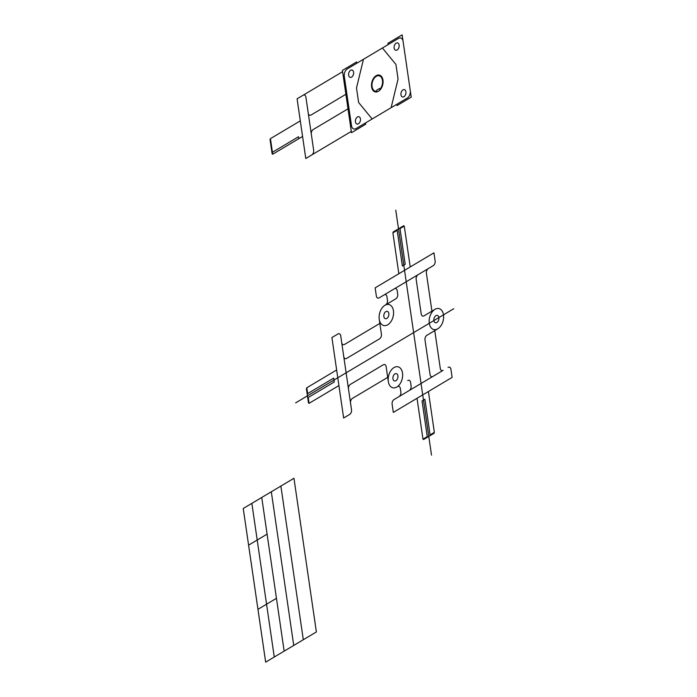 <?xml version="1.0" encoding="UTF-8"?>
<svg xmlns="http://www.w3.org/2000/svg" width="697" height="697" viewBox="0 0 697 697"><rect width="100%" height="100%" fill="white"/><g stroke="black" fill="none" stroke-linecap="round" stroke-linejoin="round"><path stroke-width="1.05" d="M293.96 478.281L316.377 631.952L265.662 662.15L243.244 508.479L293.96 478.281M280.882 486.07L303.3 639.733M271.316 491.768L293.733 645.431M261.741 497.466L284.158 651.137M251.852 503.356L274.269 657.018M267.09 534.137L248.594 545.15M276.456 598.314L257.951 609.326M306.401 388.717L308.483 402.979L309.059 403.345L308.483 402.979L306.401 388.717L306.785 387.776L307.638 393.613L306.785 387.776L336.642 369.994L306.785 387.776L306.401 388.717M331.911 337.557L343.647 418.008L349.624 414.445A3.598 2.318 104.2 0 0 351.523 409.801L350.539 403.04L351.523 409.801A3.598 2.318 104.2 0 1 349.624 414.445L343.647 418.008L331.911 337.557L337.888 334.002L331.911 337.557M338.916 385.572L309.059 403.345L308.205 397.508L309.059 403.345L338.916 385.572M340.728 335.832L350.539 403.04A3.598 2.318 104.2 0 1 352.429 398.396A3.598 2.318 104.2 0 0 350.539 403.04L348.491 389.031A3.598 2.318 104.2 0 1 350.382 384.378A3.598 2.318 104.2 0 0 348.491 389.031L343.76 356.603A3.598 2.318 104.2 0 0 346.601 358.432L379.508 338.829A3.598 2.318 104.2 0 0 381.407 334.185L379.229 319.27L381.407 334.185A3.598 2.318 104.2 0 1 379.508 338.829L346.601 358.432A3.598 2.318 104.2 0 1 343.76 356.603L341.713 342.584A3.598 2.318 104.2 0 0 344.553 344.414L379.83 323.408L344.553 344.414A3.598 2.318 104.2 0 1 341.713 342.584L340.728 335.832A3.598 2.318 104.2 0 0 337.888 334.002A3.598 2.318 104.2 0 1 340.728 335.832M437.812 328.792A10.803 6.953 104.2 0 0 441.837 310.54A10.803 6.953 104.2 0 0 429.526 317.867A10.803 6.953 104.2 0 0 437.812 328.792A10.803 6.953 104.2 0 0 441.837 310.54A10.803 6.953 104.2 0 0 429.526 317.867A10.803 6.953 104.2 0 0 437.812 328.792L434.762 330.605L440.295 368.504A3.598 2.318 104.2 0 0 443.135 370.334L394.023 399.581A3.598 2.318 104.2 0 0 392.123 404.225L393.317 412.406L452.109 377.399L393.317 412.406L392.123 404.225A3.598 2.318 104.2 0 1 394.023 399.581L398.963 396.637A3.598 2.318 104.2 0 0 400.853 391.993L400.339 388.464A3.598 2.318 104.2 0 0 397.499 386.635L396.837 387.027A10.803 6.953 104.2 0 0 400.862 368.774A10.803 6.953 104.2 0 0 388.551 376.101A10.803 6.953 104.2 0 0 396.837 387.027A10.803 6.953 104.2 0 0 400.862 368.774A10.803 6.953 104.2 0 0 388.551 376.101A10.803 6.953 104.2 0 0 396.837 387.027L397.499 386.635A3.598 2.318 104.2 0 1 400.339 388.464L400.853 391.993A3.598 2.318 104.2 0 1 398.963 396.637L409.2 390.538A3.598 2.318 104.2 0 0 411.091 385.894L410.577 382.365A3.598 2.318 104.2 0 0 407.736 380.536A3.598 2.318 104.2 0 1 410.577 382.365L411.091 385.894A3.598 2.318 104.2 0 1 409.2 390.538L432.898 376.432A3.598 2.318 104.2 0 1 430.058 374.603A3.598 2.318 104.2 0 0 432.898 376.432L443.135 370.334A3.598 2.318 104.2 0 1 440.295 368.504L434.762 330.605L437.812 328.792M395.765 210.128L431.504 455.106L395.765 210.128M433.935 252.837L375.152 287.844L376.345 296.025A3.598 2.318 104.2 0 0 379.177 297.854L384.117 294.909L379.177 297.854A3.598 2.318 104.2 0 1 376.345 296.025L375.152 287.844L433.935 252.837L435.128 261.018A3.598 2.318 104.2 0 1 433.229 265.67L384.117 294.909A3.598 2.318 104.2 0 1 386.957 296.739L387.471 300.268A3.598 2.318 104.2 0 1 385.58 304.92L384.918 305.312L385.58 304.92A3.598 2.318 104.2 0 0 387.471 300.268L386.957 296.739A3.598 2.318 104.2 0 0 384.117 294.909L394.354 288.811A3.598 2.318 104.2 0 1 397.194 290.64L397.708 294.169A3.598 2.318 104.2 0 1 395.818 298.821L385.58 304.92L395.818 298.821A3.598 2.318 104.2 0 0 397.708 294.169L397.194 290.64A3.598 2.318 104.2 0 0 394.354 288.811L418.052 274.705A3.598 2.318 104.2 0 0 416.161 279.349L421.215 314.016A3.598 2.318 104.2 0 0 424.055 315.846L434.972 309.346L431.931 311.15L426.398 273.25L431.931 311.15L424.055 315.846A3.598 2.318 104.2 0 1 421.215 314.016L416.161 279.349A3.598 2.318 104.2 0 1 418.052 274.705L428.298 268.606A3.598 2.318 104.2 0 0 426.398 273.25A3.598 2.318 104.2 0 1 428.298 268.606L433.229 265.67A3.598 2.318 104.2 0 0 435.128 261.018L433.935 252.837M450.915 369.227L452.109 377.399L450.915 369.227A3.598 2.318 104.2 0 0 448.075 367.397A3.598 2.318 104.2 0 1 450.915 369.227M403.694 225.715L393.274 231.918L392.89 232.859L398.85 273.729L392.89 232.859L397.159 230.315L392.89 232.859L393.274 231.918L403.694 225.715L404.269 226.081L410.228 266.951L404.269 226.081L400 228.625L404.269 226.081L403.694 225.715M433.978 433.325L423.558 439.528L422.983 439.162L417.024 398.292L422.983 439.162L427.252 436.618L422.983 439.162L423.558 439.528L433.978 433.325L434.362 432.384L430.093 434.928L434.362 432.384L433.978 433.325M428.402 391.514L434.362 432.384L428.402 391.514M453.756 308.727L295.633 402.883L453.756 308.727M387.706 377.391L352.429 398.396L387.706 377.391M383.298 364.784L350.382 384.378L383.298 364.784A3.598 2.318 104.2 0 1 386.138 366.613L388.316 381.529L386.138 366.613A3.598 2.318 104.2 0 0 383.298 364.784M387.759 324.767A10.803 6.953 104.2 0 0 391.784 306.506A10.803 6.953 104.2 0 0 379.473 313.842A10.803 6.953 104.2 0 0 387.759 324.767A10.803 6.953 104.2 0 0 391.784 306.506A10.803 6.953 104.2 0 0 379.473 313.842A10.803 6.953 104.2 0 0 387.759 324.767M424.996 339.944L430.058 374.603L424.996 339.944A3.598 2.318 104.2 0 1 426.895 335.292L434.762 330.605L426.895 335.292A3.598 2.318 104.2 0 0 424.996 339.944M436.888 322.476A3.781 2.439 104.2 0 0 438.3 316.081A3.781 2.439 104.2 0 0 433.987 318.651A3.781 2.439 104.2 0 0 436.888 322.476A3.781 2.439 104.2 0 0 438.3 316.081A3.781 2.439 104.2 0 0 433.987 318.651A3.781 2.439 104.2 0 0 436.888 322.476M386.835 318.442A3.781 2.439 104.2 0 0 388.246 312.047A3.781 2.439 104.2 0 0 383.934 314.617A3.781 2.439 104.2 0 0 386.835 318.442A3.781 2.439 104.2 0 0 388.246 312.047A3.781 2.439 104.2 0 0 383.934 314.617A3.781 2.439 104.2 0 0 386.835 318.442M395.913 380.701A3.781 2.439 104.2 0 0 397.325 374.315A3.781 2.439 104.2 0 0 393.021 376.877A3.781 2.439 104.2 0 0 395.913 380.701A3.781 2.439 104.2 0 0 397.325 374.315A3.781 2.439 104.2 0 0 393.021 376.877A3.781 2.439 104.2 0 0 395.913 380.701M334.272 381.991L307.725 397.795L334.272 381.991L333.706 378.096L307.159 393.901L333.706 378.096L334.272 381.991M399.904 227.971L405.201 264.302L402.361 265.993L397.063 229.662L402.361 265.993L405.201 264.302L399.904 227.971M424.891 399.25L430.188 435.581L424.891 399.25L422.051 400.941L427.348 437.272L422.051 400.941L424.891 399.25M407.24 98.094L356.036 128.579A5.759 3.712 104.2 0 1 351.488 125.652A5.759 3.712 104.2 0 0 356.036 128.579L407.24 98.094A5.759 3.712 104.2 0 0 410.272 90.645A5.759 3.712 104.2 0 1 407.24 98.094M398.527 38.405L347.333 68.89A5.759 3.712 104.2 0 0 344.292 76.339L351.488 125.652L344.292 76.339A5.759 3.712 104.2 0 1 347.333 68.89L398.527 38.405A5.759 3.712 104.2 0 1 403.075 41.341A5.759 3.712 104.2 0 0 398.527 38.405M402.134 34.85L411.221 97.136L397.002 105.596L396.811 104.297L397.002 105.596L411.221 97.136L402.134 34.85L387.915 43.31L388.107 44.608L387.915 43.31L402.134 34.85M378.419 91.281A8.643 5.567 104.2 0 0 381.642 76.67A8.643 5.567 104.2 0 0 371.789 82.534A8.643 5.567 104.2 0 0 378.419 91.281A8.643 5.567 104.2 0 0 381.642 76.67A8.643 5.567 104.2 0 0 371.789 82.534A8.643 5.567 104.2 0 0 378.419 91.281M397.124 49.992A3.781 2.439 104.2 0 0 398.536 43.606A3.781 2.439 104.2 0 0 394.223 46.168A3.781 2.439 104.2 0 0 397.124 49.992A3.781 2.439 104.2 0 0 398.536 43.606A3.781 2.439 104.2 0 0 394.223 46.168A3.781 2.439 104.2 0 0 397.124 49.992M403.938 96.7A3.781 2.439 104.2 0 0 405.349 90.314A3.781 2.439 104.2 0 0 401.045 92.884A3.781 2.439 104.2 0 0 403.938 96.7A3.781 2.439 104.2 0 0 405.349 90.314A3.781 2.439 104.2 0 0 401.045 92.884A3.781 2.439 104.2 0 0 403.938 96.7M358.432 123.805A3.781 2.439 104.2 0 0 359.844 117.41A3.781 2.439 104.2 0 0 355.531 119.98A3.781 2.439 104.2 0 0 358.432 123.805A3.781 2.439 104.2 0 0 359.844 117.41A3.781 2.439 104.2 0 0 355.531 119.98A3.781 2.439 104.2 0 0 358.432 123.805M351.619 77.088A3.781 2.439 104.2 0 0 353.022 70.702A3.781 2.439 104.2 0 0 348.718 73.263A3.781 2.439 104.2 0 0 351.619 77.088A3.781 2.439 104.2 0 0 353.022 70.702A3.781 2.439 104.2 0 0 348.718 73.263A3.781 2.439 104.2 0 0 351.619 77.088M270.053 139.583L272.135 153.854L272.71 154.22L302.576 136.438L272.71 154.22L270.436 138.651L270.053 139.583L272.135 153.854L272.71 154.22L270.436 138.651L270.053 139.583M297.088 98.808L305.791 158.498L311.768 154.934A3.598 2.318 104.2 0 0 313.659 150.291L311.315 134.19L313.659 150.291A3.598 2.318 104.2 0 1 311.768 154.934L305.791 158.498L297.088 98.808L303.064 95.254L297.088 98.808M305.905 97.083L311.315 134.19A3.598 2.318 104.2 0 1 313.206 129.537A3.598 2.318 104.2 0 0 311.315 134.19L308.248 113.175A3.598 2.318 104.2 0 0 311.089 115.005L345.886 94.287L311.089 115.005A3.598 2.318 104.2 0 1 308.248 113.175L305.905 97.083A3.598 2.318 104.2 0 0 303.064 95.254L342.593 71.713L303.064 95.254A3.598 2.318 104.2 0 1 305.905 97.083M300.302 120.869L270.436 138.651L300.302 120.869M348.012 108.819L313.206 129.537L348.012 108.819M356.62 61.946L342.41 70.414L351.488 132.691L365.707 124.232L351.488 132.691L350.957 129.05L342.41 70.414L356.62 61.946L356.812 63.244L356.62 61.946M365.516 122.933L365.707 124.232L365.516 122.933M351.305 131.402L311.768 154.934L351.305 131.402M379.569 88.484L376.711 90.183L376.964 91.873L376.711 90.183L379.569 88.484L379.813 90.174L379.569 88.484M298.499 136.751L271.952 152.565L298.499 136.751L298.778 138.694L298.499 136.751M379.708 89.495A7.92 5.097 104.2 0 0 380.928 76.836A7.92 5.097 104.2 0 0 372.425 81.906A7.92 5.097 104.2 0 0 376.859 91.202A7.92 5.097 104.2 0 1 372.425 81.906A7.92 5.097 104.2 0 1 380.928 76.836A7.92 5.097 104.2 0 1 379.708 89.495M382.409 48.006L395.94 64.481L398.065 79.014L391.122 107.686M372.154 118.978L358.624 102.503L356.498 87.97L363.451 59.297"/></g></svg>
